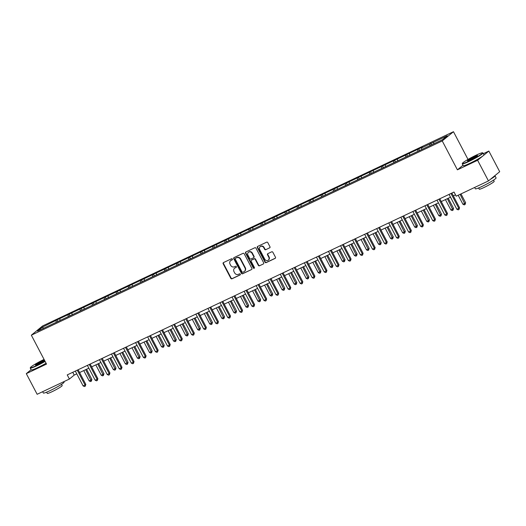 <?xml version="1.0" encoding="UTF-8"?>
<svg xmlns="http://www.w3.org/2000/svg" width="526" height="526" viewBox="0 0 526 526"><rect width="100%" height="100%" fill="white"/><g stroke="black" fill="none" stroke-linecap="round" stroke-linejoin="round"><path stroke-width="0.79" d="M232.387 259.075A0.644 0.585 -129.4 0 0 231.558 258.759L223.497 262.566A0.92 0.835 -129.4 0 0 223.162 263.736L230.822 278.326A0.92 0.835 -129.4 0 0 232.005 278.78L240.066 274.973A0.644 0.585 -129.4 0 0 240.303 274.151A0.644 0.585 -129.4 0 0 239.475 273.836L238.429 274.329A2.946 2.669 -129.4 0 1 234.642 272.882L234.004 271.666A2.946 2.669 -129.4 0 1 235.069 267.925L236.108 267.432A0.644 0.585 -129.4 0 0 236.345 266.616A0.644 0.585 -129.4 0 0 235.516 266.294L234.471 266.787A2.946 2.669 -129.4 0 1 230.684 265.341L230.046 264.131A2.946 2.669 -129.4 0 1 231.111 260.383L232.15 259.89A0.644 0.585 -129.4 0 0 232.387 259.075M269.621 247.897A0.92 0.835 -129.4 0 0 269.956 246.727L267.806 242.631A0.92 0.835 -129.4 0 0 266.623 242.184L257.668 246.411A0.92 0.835 -129.4 0 0 257.339 247.582L264.999 262.172A0.92 0.835 -129.4 0 0 266.182 262.625L275.131 258.391A0.92 0.835 -129.4 0 0 275.466 257.227L272.869 252.283A0.92 0.835 -129.4 0 0 271.686 251.829L267.852 253.637A0.92 0.835 -129.4 0 0 267.524 254.808L268.812 257.26A2.459 2.236 -129.4 0 1 268.339 260.12A2.459 2.236 -129.4 0 1 264.749 259.18L259.706 249.574A2.459 2.236 -129.4 0 1 260.179 246.714A2.459 2.236 -129.4 0 1 263.769 247.654L264.604 249.258A0.92 0.835 -129.4 0 0 265.788 249.705L269.91 247.661L265.788 249.705M462.992 165.256L457.41 169.832L477.621 160.279L488.457 180.924L499.7 171.706L488.858 151.061L483.355 153.664M457.41 169.832L442.234 140.935L31.336 335.187L42.573 325.969L453.478 131.71L442.234 140.935M31.106 369.699L26.3 373.644L46.512 364.091L31.336 335.187M26.3 373.644L37.142 394.29L69.406 379.036L74.219 375.084L76.789 373.868M488.457 180.924L456.193 196.178L454.023 192.049L67.236 374.906L69.406 379.036M244.215 253.788A0.92 0.835 -129.4 0 0 243.032 253.335L234.077 257.569A0.92 0.835 -129.4 0 0 233.748 258.733L241.408 273.323A0.92 0.835 -129.4 0 0 242.591 273.776L251.54 269.549A0.92 0.835 -129.4 0 0 251.875 268.378L244.215 253.788M245.872 251.987L254.827 247.759A0.92 0.835 -129.4 0 1 256.011 248.213L263.671 262.803A0.92 0.835 -129.4 0 1 263.335 263.973L259.509 265.781A0.92 0.835 -129.4 0 1 258.325 265.328L255.215 259.41A0.92 0.835 -129.4 0 0 254.032 258.956L251.487 260.16A0.92 0.835 -129.4 0 0 251.158 261.33L254.393 267.491A0.644 0.585 -129.4 0 1 254.268 268.24A0.644 0.585 -129.4 0 1 253.328 267.99L245.543 253.157A0.92 0.835 -129.4 0 1 245.872 251.987A0.92 0.835 -129.4 0 0 245.846 252.907L245.543 253.157M477.621 160.279L488.858 151.061M442.478 139.699L37.53 331.137L42.33 327.198L57.025 319.9L422.562 147.089L421.55 147.924L447.284 135.761L442.478 139.699M429.926 145.63L429.742 144.052M421.74 149.502L421.55 147.924M417.874 151.33L417.683 149.752M409.682 155.203L409.491 153.625M405.816 157.031L405.625 155.453M397.623 160.903L397.432 159.325M393.764 162.731L393.573 161.153M385.571 166.604L385.38 165.026M381.705 168.432L381.514 166.854M373.513 172.304L373.322 170.726M369.653 174.126L369.462 172.548M361.461 177.998L361.27 176.42M357.595 179.826L357.404 178.248M349.402 183.699L349.211 182.121M345.536 185.527L345.345 183.949M337.35 189.399L337.159 187.821M333.484 191.227L333.293 189.649M325.292 195.1L325.101 193.522M321.425 196.928L321.235 195.35M313.233 200.8L313.042 199.222M309.373 202.622L309.183 201.05M301.181 206.494L300.99 204.923M297.315 208.322L297.124 206.744M289.122 212.195L288.932 210.617M285.263 214.023L285.072 212.445M277.07 217.895L276.88 216.317M273.204 219.723L273.014 218.145M265.012 223.596L264.821 222.018M261.146 225.424L260.955 223.846M252.953 229.297L252.769 227.719M249.094 231.124L248.903 229.546M240.901 234.997L240.711 233.419M237.035 236.818L236.845 235.24M228.843 240.691L228.652 239.113M224.983 242.519L224.793 240.941M216.791 246.392L216.6 244.814M212.925 248.219L212.734 246.641M204.732 252.092L204.542 250.514M200.866 253.92L200.676 252.342M192.68 257.793L192.49 256.215M188.814 259.62L188.624 258.042M180.622 263.493L180.431 261.915M176.756 265.314L176.565 263.743M168.563 269.187L168.373 267.616M164.704 271.015L164.513 269.437M156.511 274.888L156.321 273.31M152.645 276.715L152.455 275.137M144.453 280.588L144.262 279.01M140.593 282.416L140.403 280.838M132.401 286.289L132.21 284.711M128.535 288.116L128.344 286.538M120.342 291.989L120.152 290.411M116.476 293.817L116.285 292.239M108.284 297.69L108.1 296.112M104.424 299.511L104.233 297.933M96.232 303.384L96.041 301.806M92.366 305.212L92.175 303.633M84.173 309.084L83.982 307.506M80.314 310.912L80.123 309.334M72.121 314.785L71.93 313.207M68.255 316.613L68.064 315.035M60.063 320.485L59.872 318.907M56.197 322.313L56.012 320.735M42.33 327.198L43.658 328.244M468.022 159.424L453.478 131.71M79.59 372.546L88.848 368.174M91.649 366.846L100.9 362.473M103.701 361.145L112.959 356.773M115.759 355.445L125.01 351.072M127.811 349.751L137.069 345.372M139.87 344.05L149.121 339.671M151.929 338.349L161.18 333.977M163.981 332.649L173.238 328.277M176.039 326.948L185.29 322.576M188.091 321.248L197.349 316.876M200.15 315.554L209.401 311.175M212.208 309.853L221.459 305.481M224.26 304.153L233.511 299.781M236.319 298.452L245.57 294.08M248.371 292.752L257.628 288.38M260.429 287.058L269.68 282.679M272.481 281.357L281.739 276.978M284.54 275.657L293.791 271.284M296.598 269.956L305.849 265.584M308.65 264.256L317.908 259.883M320.709 258.555L329.96 254.183M332.761 252.861L342.018 248.482M344.819 247.161L354.07 242.782M356.878 241.46L366.129 237.088M368.93 235.76L378.181 231.387M380.988 230.059L390.239 225.687M393.04 224.365L402.298 219.986M405.099 218.665L414.35 214.286M417.151 212.964L426.408 208.592M429.209 207.264L438.46 202.891M441.268 201.563L450.519 197.191M453.32 195.863L455.49 194.837M72.752 372.296L74.219 375.084M433.792 143.802L433.602 142.23M57.88 321.517L57.025 319.9M69.932 315.817L69.084 314.2M81.99 310.116L81.136 308.499M94.042 304.423L93.194 302.798M106.101 298.722L105.253 297.105M118.159 293.021L117.305 291.404M130.211 287.321L129.363 285.703M142.27 281.62L141.415 280.003M154.322 275.92L153.474 274.302M166.38 270.226L165.532 268.602M178.432 264.525L177.584 262.908M190.491 258.825L189.643 257.207M202.549 253.124L201.695 251.507M214.601 247.424L213.753 245.806M226.66 241.73L225.805 240.106M238.712 236.029L237.864 234.412M250.77 230.329L249.922 228.711M262.822 224.628L261.974 223.011M274.881 218.928L274.033 217.31M286.94 213.227L286.085 211.61M298.992 207.533L298.143 205.909M311.05 201.833L310.202 200.215M323.102 196.132L322.254 194.515M335.161 190.432L334.312 188.814M347.219 184.731L346.364 183.114M359.271 179.037L358.423 177.413M371.33 173.337L370.475 171.719M383.382 167.636L382.533 166.019M395.44 161.936L394.592 160.318M407.492 156.235L406.644 154.618M419.551 150.535L418.703 148.917M431.609 144.841L430.755 143.217M232.387 259.68L231.414 260.14A2.946 2.669 -129.4 0 0 230.907 260.455L230.605 260.705M234.563 268.24L234.866 267.997A2.946 2.669 -129.4 0 1 235.372 267.675L236.345 267.215M223.511 262.566A0.92 0.835 -129.4 0 0 223.465 263.487L231.131 278.076A0.92 0.835 -129.4 0 0 232.314 278.53L240.303 274.756M234.09 257.562A0.92 0.835 -129.4 0 0 234.05 258.483L241.71 273.079A0.92 0.835 -129.4 0 0 242.894 273.527L251.54 269.549M235.51 258.305A0.644 0.585 -129.4 0 0 235.273 259.127L241.999 271.935A0.644 0.585 -129.4 0 0 242.828 272.251L243.926 271.732A2.946 2.669 -129.4 0 0 244.998 267.984L240.395 259.233A2.946 2.669 -129.4 0 0 236.608 257.786L235.812 258.056A0.644 0.585 -129.4 0 0 235.615 258.22M244.432 271.409L244.735 271.16A2.946 2.669 -129.4 0 0 245.3 267.741L244.998 267.984M235.812 258.056L236.91 257.536A2.946 2.669 -129.4 0 1 240.704 258.983L245.3 267.741M263.335 263.973L259.509 265.781M251.507 260.146A0.92 0.835 -129.4 0 1 251.796 259.91L254.334 258.713A0.92 0.835 -129.4 0 1 255.518 259.16L258.628 265.078A0.92 0.835 -129.4 0 0 259.811 265.531M245.846 252.907L253.631 267.741A0.644 0.585 -129.4 0 0 254.4 268.089M251.993 253.269A2.459 2.236 -129.4 0 0 248.404 252.329A2.459 2.236 -129.4 0 0 247.937 255.189L249.712 258.575A0.92 0.835 -129.4 0 0 250.895 259.029L253.433 257.825A0.92 0.835 -129.4 0 0 253.769 256.655L251.993 253.269L252.296 253.019A2.459 2.236 -129.4 0 0 248.706 252.079L248.404 252.329M253.742 257.576A0.92 0.835 -129.4 0 0 254.071 256.405L253.769 256.655M252.296 253.019L254.071 256.405M260.179 246.714L260.482 246.464A2.459 2.236 -129.4 0 1 264.072 247.404L264.913 249.008A0.92 0.835 -129.4 0 0 266.097 249.455M268.339 260.12L268.641 259.87A2.459 2.236 -129.4 0 0 269.115 257.01L268.812 257.26M267.865 253.631A0.92 0.835 -129.4 0 0 267.826 254.558L269.115 257.01M257.681 246.411A0.92 0.835 -129.4 0 0 257.641 247.332L265.301 261.922A0.92 0.835 -129.4 0 0 266.485 262.375L275.427 258.148M83.752 370.58L89.196 380.942L91.129 380.028L91.886 379.41L86.553 369.252M91.886 379.41L91.34 381.192L85.685 369.666M91.34 381.192L90.564 381.554L89.196 380.942M77.256 370.166L85.054 385.012L83.121 385.926L75.323 371.08M78.124 369.758L85.81 384.388L85.054 385.012L85.265 386.176L84.489 386.538L83.121 385.926M85.81 384.388L85.265 386.176M44.066 359.429A11.427 1.065 -27.7 0 0 30.377 367.602A11.427 1.065 -27.7 0 0 36.787 365.438A11.427 1.065 -27.7 0 0 44.966 361.152M45.111 361.428A11.71 1.085 152.3 0 1 36.827 365.761A11.71 1.085 152.3 0 1 30.258 368.095A11.71 1.085 152.3 0 1 30.258 367.976L30.377 367.602M44.664 360.58A5.714 0.533 152.3 0 1 38.641 363.92A5.714 0.533 152.3 0 1 35.485 365.09A5.714 0.533 152.3 0 1 42.35 360.882A5.714 0.533 152.3 0 1 44.368 360.008M44.519 360.29A5.431 0.506 -27.7 0 0 42.389 361.204A5.431 0.506 -27.7 0 0 35.853 365.051M63.837 381.666L64.087 382.146A11.71 1.085 152.3 0 1 49.924 390.7A11.71 1.085 152.3 0 1 43.356 393.034L42.645 391.686M61.535 384.335L62.18 385.571A8.429 0.782 152.3 0 1 51.982 391.732A8.429 0.782 152.3 0 1 47.255 393.409L46.61 392.172M46.064 363.242A11.71 1.085 152.3 0 1 37.78 367.582A11.71 1.085 152.3 0 1 31.212 369.909L30.258 368.095M476.201 155.137A11.427 1.065 -27.7 0 0 462.374 163.376A11.427 1.065 -27.7 0 0 468.791 161.212A11.427 1.065 -27.7 0 0 482.526 152.796A11.427 1.065 -27.7 0 0 476.201 155.137M482.526 152.796L482.901 152.915A11.71 1.085 152.3 0 1 482.993 152.981A11.71 1.085 152.3 0 1 468.83 161.535A11.71 1.085 152.3 0 1 462.262 163.862A11.71 1.085 152.3 0 1 462.255 163.75L462.374 163.376M474.347 156.656A5.714 0.533 152.3 0 1 477.555 155.571A5.714 0.533 152.3 0 1 470.645 159.694A5.714 0.533 152.3 0 1 467.482 160.864A5.714 0.533 152.3 0 1 474.347 156.656M477.312 155.86A5.431 0.506 -27.7 0 0 474.386 156.978A5.431 0.506 -27.7 0 0 467.851 160.825M494.749 175.769A11.71 1.085 152.3 0 1 495.005 175.855L496.09 177.919A11.71 1.085 152.3 0 1 481.921 186.474A11.71 1.085 152.3 0 1 475.353 188.808L474.643 187.46M493.533 180.109L494.184 181.345A8.429 0.782 152.3 0 1 483.986 187.506A8.429 0.782 152.3 0 1 479.252 189.182L478.607 187.946M482.993 152.981L483.946 154.795A11.71 1.085 152.3 0 1 469.784 163.356A11.71 1.085 152.3 0 1 463.215 165.683L462.262 163.862M495.005 175.855A11.71 1.085 152.3 0 1 490.442 179.3M95.811 364.88L101.248 375.242L103.181 374.334L103.944 373.71L98.612 363.551M103.944 373.71L103.398 375.492L97.744 363.966M103.398 375.492L102.623 375.86L101.248 375.242M107.863 359.179L113.307 369.548L115.24 368.634L115.996 368.009L110.67 357.851M115.996 368.009L115.45 369.791L109.796 358.265M115.45 369.791L114.681 370.159L113.307 369.548M89.315 364.465L97.106 379.312L95.173 380.226L87.382 365.379M90.183 364.058L97.869 378.694L97.106 379.312L97.317 380.476L96.547 380.837L95.173 380.226M97.869 378.694L97.317 380.476M101.367 358.771L109.165 373.618L107.232 374.525L99.434 359.679M102.241 358.357L109.921 372.993L109.165 373.618L109.375 374.775L108.599 375.143L107.232 374.525M109.921 372.993L109.375 374.775M119.921 353.479L125.366 363.847L128.055 362.309L122.722 352.157M128.055 362.309L127.509 364.091L121.854 352.565M127.509 364.091L126.733 364.459L125.366 363.847M113.425 353.071L121.217 367.917L119.284 368.831L111.492 353.985M114.293 352.657L121.979 367.293L121.217 367.917L121.434 369.074L120.658 369.443L119.284 368.831M121.979 367.293L121.434 369.074M131.973 347.778L137.417 358.147L140.113 356.608L134.781 346.456M140.113 356.608L139.561 358.397L133.906 346.864M139.561 358.397L138.792 358.758L137.417 358.147M125.477 347.37L133.275 362.217L131.342 363.131L123.551 348.284M126.352 346.956L134.031 361.592L133.275 362.217L133.486 363.374L132.716 363.742L131.342 363.131M134.031 361.592L133.486 363.374M144.032 342.084L149.476 352.446L151.409 351.532L152.165 350.908L146.833 340.756M152.165 350.908L151.619 352.696L145.965 341.17M151.619 352.696L150.844 353.058L149.476 352.446M137.536 341.67L145.327 356.516L143.401 357.43L135.603 342.584M138.404 341.262L146.09 355.892L145.327 356.516L145.544 357.68L144.768 358.042L143.401 357.43M146.09 355.892L145.544 357.68M156.09 336.384L161.528 346.746L163.461 345.832L164.224 345.214L158.891 335.055M164.224 345.214L163.671 346.996L158.017 335.47M163.671 346.996L162.902 347.364L161.528 346.746M149.594 335.969L157.386 350.816L155.453 351.73L147.661 336.883M150.462 335.562L158.148 350.198L157.386 350.816L157.596 351.979L156.827 352.341L155.453 351.73M158.148 350.198L157.596 351.979M168.142 330.683L173.587 341.052L175.52 340.138L176.276 339.513L170.943 329.355M176.276 339.513L175.73 341.295L170.076 329.769M175.73 341.295L174.954 341.663L173.587 341.052M161.646 330.269L169.444 345.115L167.511 346.029L159.713 331.183M162.521 329.861L170.2 344.497L169.444 345.115L169.655 346.279L168.879 346.647L167.511 346.029M170.2 344.497L169.655 346.279M180.201 324.983L185.645 335.351L188.334 333.813L183.002 323.661M188.334 333.813L187.789 335.595L182.134 324.069M187.789 335.595L187.013 335.963L185.645 335.351M173.705 324.575L181.496 339.421L179.563 340.335L171.772 325.489M174.573 324.161L182.259 338.797L181.496 339.421L181.707 340.578L180.937 340.947L179.563 340.335M182.259 338.797L181.707 340.578M192.253 319.282L197.697 329.651L200.386 328.112L195.061 317.96M200.386 328.112L199.841 329.894L194.186 318.368M199.841 329.894L199.071 330.262L197.697 329.651M185.757 318.874L193.555 333.721L191.622 334.635L183.824 319.788M186.631 318.46L194.311 333.096L193.555 333.721L193.765 334.878L192.989 335.246L191.622 334.635M194.311 333.096L193.765 334.878M204.312 313.581L209.756 323.95L212.445 322.412L207.112 312.26M212.445 322.412L211.899 324.2L206.245 312.668M211.899 324.2L211.123 324.562L209.756 323.95M197.815 313.174L205.607 328.02L203.674 328.934L195.882 314.088M198.683 312.76L206.37 327.396L205.607 328.02L205.824 329.184L205.048 329.546L203.674 328.934M206.37 327.396L205.824 329.184M216.37 307.888L221.808 318.25L223.741 317.336L224.503 316.718L219.171 306.559M224.503 316.718L223.951 318.5L218.297 306.974M223.951 318.5L223.182 318.861L221.808 318.25M209.867 307.473L217.665 322.32L215.732 323.234L207.941 308.387M210.742 307.066L218.421 321.695L217.665 322.32L217.876 323.483L217.106 323.845L215.732 323.234M218.421 321.695L217.876 323.483M228.422 302.187L233.866 312.549L235.799 311.635L236.555 311.017L231.223 300.859M236.555 311.017L236.01 312.799L230.355 301.273M236.01 312.799L235.234 313.167L233.866 312.549M221.926 301.773L229.717 316.619L227.791 317.533L219.993 302.687M222.794 301.365L230.48 316.001L229.717 316.619L229.934 317.783L229.158 318.145L227.791 317.533M230.48 316.001L229.934 317.783M240.481 296.486L245.918 306.855L247.851 305.941L248.614 305.317L243.282 295.158M248.614 305.317L248.068 307.099L242.414 295.573M248.068 307.099L247.292 307.467L245.918 306.855M233.985 296.079L241.776 310.925L239.843 311.833L232.051 296.986M234.852 295.665L242.539 310.301L241.776 310.925L241.986 312.082L241.217 312.451L239.843 311.833M242.539 310.301L241.986 312.082M252.533 290.786L257.977 301.155L260.666 299.616L255.34 289.464M260.666 299.616L260.12 301.398L254.466 289.872M260.12 301.398L259.351 301.766L257.977 301.155M246.036 290.378L253.834 305.225L251.901 306.139L244.103 291.292M246.911 289.964L254.591 304.6L253.834 305.225L254.045 306.382L253.269 306.75L251.901 306.139M254.591 304.6L254.045 306.382M264.591 285.085L270.035 295.454L272.724 293.916L267.392 283.764M272.724 293.916L272.179 295.704L266.524 284.171M272.179 295.704L271.403 296.066L270.035 295.454M258.095 284.678L265.886 299.524L263.953 300.438L256.162 285.592M258.963 284.264L266.649 298.899L265.886 299.524L266.097 300.681L265.328 301.05L263.953 300.438M266.649 298.899L266.097 300.681M276.643 279.385L282.087 289.754L284.783 288.215L279.451 278.063M284.783 288.215L284.231 290.004L278.576 278.478M284.231 290.004L283.461 290.365L282.087 289.754M270.147 278.977L277.945 293.824L276.012 294.738L268.221 279.891M271.022 278.57L278.701 293.199L277.945 293.824L278.155 294.987L277.386 295.349L276.012 294.738M278.701 293.199L278.155 294.987M288.702 273.691L294.146 284.053L296.079 283.139L296.835 282.521L291.503 272.363M296.835 282.521L296.289 284.303L290.635 272.777M296.289 284.303L295.513 284.665L294.146 284.053M282.206 273.277L289.997 288.123L288.07 289.037L280.273 274.191M283.073 272.869L290.76 287.505L289.997 288.123L290.214 289.287L289.438 289.648L288.07 289.037M290.76 287.505L290.214 289.287M300.76 267.99L306.198 278.353L308.131 277.445L308.894 276.821L303.561 266.662M308.894 276.821L308.341 278.602L302.687 267.077M308.341 278.602L307.572 278.971L306.198 278.353M294.264 267.576L302.055 282.423L300.122 283.336L292.331 268.49M295.132 267.169L302.818 281.805L302.055 282.423L302.266 283.586L301.497 283.955L300.122 283.336M302.818 281.805L302.266 283.586M312.812 262.29L318.256 272.659L320.945 271.12L315.613 260.968M320.945 271.12L320.4 272.902L314.745 261.376M320.4 272.902L319.624 273.27L318.256 272.659M306.316 261.882L314.114 276.729L312.181 277.643L304.383 262.796M307.184 261.468L314.87 276.104L314.114 276.729L314.324 277.886L313.549 278.254L312.181 277.643M314.87 276.104L314.324 277.886M324.871 256.589L330.308 266.958L333.004 265.42L327.672 255.268M333.004 265.42L332.458 267.201L326.804 255.675M332.458 267.201L331.682 267.57L330.308 266.958M318.375 256.182L326.166 271.028L324.233 271.942L316.442 257.096M319.243 255.767L326.929 270.403L326.166 271.028L326.376 272.185L325.607 272.553L324.233 271.942M326.929 270.403L326.376 272.185M336.923 250.889L342.367 261.258L345.056 259.719L339.73 249.567M345.056 259.719L344.51 261.507L338.856 249.975M344.51 261.507L343.741 261.869L342.367 261.258M330.427 250.481L338.225 265.328L336.292 266.241L328.494 251.395M331.301 250.067L338.981 264.703L338.225 265.328L338.435 266.491L337.659 266.853L336.292 266.241M338.981 264.703L338.435 266.491M348.981 245.195L354.425 255.557L357.115 254.025L351.782 243.867M357.115 254.025L356.569 255.807L350.914 244.281M356.569 255.807L355.793 256.169L354.425 255.557M342.485 244.781L350.277 259.627L348.343 260.541L340.552 245.695M343.353 244.373L351.039 259.002L350.277 259.627L350.494 260.791L349.718 261.152L348.343 260.541M351.039 259.002L350.494 260.791M361.033 239.494L366.477 249.857L368.41 248.943L369.173 248.325L363.841 238.166M369.173 248.325L368.621 250.106L362.966 238.58M368.621 250.106L367.852 250.475L366.477 249.857M354.537 239.08L362.335 253.926L360.402 254.84L352.611 239.994M355.412 238.672L363.091 253.308L362.335 253.926L362.545 255.09L361.776 255.452L360.402 254.84M363.091 253.308L362.545 255.09M373.092 233.794L378.536 244.163L380.469 243.249L381.225 242.624L375.893 232.466M381.225 242.624L380.679 244.406L375.025 232.88M380.679 244.406L379.903 244.774L378.536 244.163M366.596 233.386L374.387 248.233L372.461 249.14L364.663 234.294M367.464 232.972L375.15 247.608L374.387 248.233L374.604 249.39L373.828 249.758L372.461 249.14M375.15 247.608L374.604 249.39M385.15 228.093L390.588 238.462L393.284 236.924L387.951 226.772M393.284 236.924L392.731 238.705L387.077 227.179M392.731 238.705L391.962 239.074L390.588 238.462M378.654 227.686L386.446 242.532L384.513 243.446L376.721 228.6M379.522 227.271L387.208 241.907L386.446 242.532L386.656 243.689L385.887 244.057L384.513 243.446M387.208 241.907L386.656 243.689M397.202 222.393L402.646 232.762L405.336 231.223L400.003 221.071M405.336 231.223L404.79 233.011L399.135 221.479M404.79 233.011L404.021 233.373L402.646 232.762M390.706 221.985L398.504 236.831L396.571 237.745L388.773 222.899M391.581 221.571L399.26 236.207L398.504 236.831L398.715 237.989L397.939 238.357L396.571 237.745M399.26 236.207L398.715 237.989M409.261 216.692L414.705 227.061L417.394 225.522L412.062 215.371M417.394 225.522L416.848 227.311L411.194 215.785M416.848 227.311L416.073 227.673L414.705 227.061M402.765 216.285L410.556 231.131L408.623 232.045L400.832 217.199M403.633 215.877L411.319 230.506L410.556 231.131L410.767 232.295L409.997 232.656L408.623 232.045M411.319 230.506L410.767 232.295M421.313 210.998L426.757 221.361L428.69 220.447L429.453 219.829L424.12 209.67M429.453 219.829L428.9 221.61L423.246 210.084M428.9 221.61L428.131 221.972L426.757 221.361M414.817 210.584L422.615 225.43L420.682 226.344L412.884 211.498M415.691 210.176L423.371 224.812L422.615 225.43L422.825 226.594L422.049 226.956L420.682 226.344M423.371 224.812L422.825 226.594M433.371 205.298L438.815 215.66L440.749 214.753L441.505 214.128L436.172 203.97M441.505 214.128L440.959 215.91L435.304 204.384M440.959 215.91L440.183 216.278L438.815 215.66M426.875 204.884L434.667 219.73L432.74 220.644L424.942 205.797M427.743 204.476L435.429 219.112L434.667 219.73L434.884 220.894L434.108 221.262L432.74 220.644M435.429 219.112L434.884 220.894M445.43 199.597L450.867 209.966L453.563 208.427L448.231 198.276M453.563 208.427L453.011 210.209L447.356 198.683M453.011 210.209L452.242 210.578L450.867 209.966M438.927 199.19L446.725 214.036L444.792 214.95L437.001 200.104M439.802 198.775L447.481 213.411L446.725 214.036L446.936 215.193L446.166 215.561L444.792 214.95M447.481 213.411L446.936 215.193M458.185 195.238L462.926 204.266L464.859 203.352L465.615 202.727L460.986 193.91M465.615 202.727L465.069 204.509L460.118 194.324M465.069 204.509L464.294 204.877L462.926 204.266M450.986 193.489L458.784 208.335L456.851 209.249L449.053 194.403M451.854 193.075L459.54 207.711L458.784 208.335L458.994 209.493L458.218 209.861L456.851 209.249M459.54 207.711L458.994 209.493"/></g></svg>
